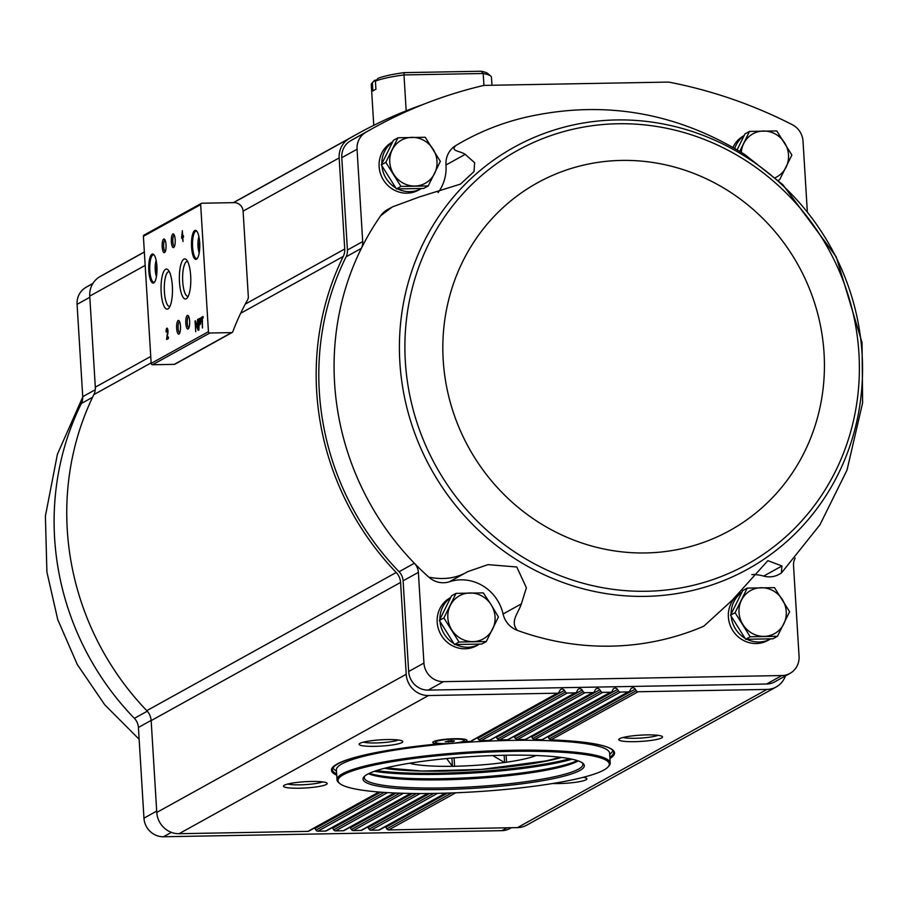 <?xml version="1.0" encoding="UTF-8"?>
<svg xmlns="http://www.w3.org/2000/svg" width="908" height="908" viewBox="0 0 908 908"><rect width="100%" height="100%" fill="white"/><g stroke="black" fill="none" stroke-linecap="round" stroke-linejoin="round"><path stroke-width="1.36" d="M703.938 626.021A21.894 20.759 -119 0 1 703.802 626.1A21.894 20.759 -119 0 1 701.884 627.031L704.131 625.907L732.359 600.075L767.873 560.645L781.936 565.979L781.368 573.062L819.924 524.824L846.994 470.174L862.6 402.925L862.055 342.668L836.2 256.782L782.775 184.619L744.628 154.417C675.938 111.956 602.696 99.642 524.915 117.45A270.981 256.828 -119 0 0 455.771 145.586C450.05 151.205 459.834 150.705 465.214 154.349L445.987 164.995A42.426 40.213 -119 0 1 438.065 192.632M701.884 627.031A270.981 256.828 -119 0 1 517.333 630.356A21.894 20.759 -119 0 1 503.077 614.001A42.426 40.213 -119 0 0 449.449 581.756A21.894 20.759 -119 0 1 428.86 577.182C443.706 580.076 456.656 578.226 467.711 571.643L449.449 581.756M467.711 571.643L487.971 564.64L516.777 566.989L526.402 587.805L521.351 603.877C518.184 613.615 509.774 621.356 517.333 630.356M428.86 577.182A270.981 256.828 -119 0 1 414.354 563.255A270.981 256.828 -119 0 1 361.35 248.383A270.981 256.828 -119 0 1 380.736 215.673A21.894 20.759 -119 0 1 387.387 209.669L392.37 206.911L380.736 215.673M465.214 154.349L474.634 162.736L474.01 171.578L460.492 184.097L419.723 196.832L392.37 206.911M397.67 188.921A27.376 25.946 61 0 0 421.369 188.558L418.622 190.078A27.376 25.946 -119 0 1 379.124 166.607A27.376 25.946 -119 0 1 392.097 142.193L392.642 141.886M733.062 147.266A27.376 25.946 -119 0 1 743.618 135.859L744.174 135.553M807.314 211.485L803.013 141.194A19.159 18.16 -119 0 0 792.207 124.634A476.28 451.401 -119 0 0 670.286 82.401A16.423 15.561 -119 0 0 667.017 82.106L485.53 85.375A16.423 15.561 -119 0 0 482.307 85.783A476.28 451.401 -119 0 0 373.653 127.869A476.28 451.401 -119 0 0 365.81 132.318A19.159 18.16 -119 0 0 357.048 149.241L362.701 241.573A13.688 12.973 -119 0 1 361.35 248.383L346.073 256.839A270.981 256.828 -119 0 0 399.077 571.722A13.688 12.973 -119 0 1 403.107 580.814L408.657 671.523A19.159 18.16 -119 0 0 428.179 690.114L766.59 684.019A19.159 18.16 -119 0 0 774.717 681.851L789.994 673.384A19.159 18.16 -119 0 1 781.856 675.552L443.456 681.658A19.159 18.16 -119 0 1 423.934 663.056L418.384 572.358L403.107 580.814M445.987 164.995A21.894 20.759 -119 0 1 455.771 145.586M785.42 675.915A21.894 20.759 -119 0 1 776.204 686.947A21.894 20.759 -119 0 1 766.92 689.422L638.131 691.748A2.191 2.077 -119 0 1 636.247 690.693L635.237 689.093A2.735 2.599 -119 0 0 630.697 689.172L629.88 690.806A2.191 2.077 -119 0 1 628.132 691.93L620.425 692.066A2.191 2.077 -119 0 1 618.541 691.011L617.531 689.41A2.735 2.599 -119 0 0 612.979 689.49L612.174 691.136A2.191 2.077 -119 0 1 610.426 692.248L602.708 692.384A2.191 2.077 -119 0 1 600.824 691.34L599.825 689.728A2.735 2.599 -119 0 0 595.273 689.808L594.468 691.453A2.191 2.077 -119 0 1 592.72 692.566L585.002 692.702A2.191 2.077 -119 0 1 583.118 691.658L582.119 690.046A2.735 2.599 -119 0 0 577.567 690.125L576.762 691.771A2.191 2.077 -119 0 1 575.014 692.883L567.296 693.02A2.191 2.077 -119 0 1 565.412 691.975L564.401 690.364A2.735 2.599 -119 0 0 559.861 690.455L559.056 692.089A2.191 2.077 -119 0 1 557.296 693.201L428.508 695.528A21.894 20.759 -119 0 1 406.205 674.269L400.587 582.437A15.05 14.267 -119 0 0 396.206 572.494A273.717 259.427 -119 0 1 343.269 256.431A15.05 14.267 -119 0 0 344.734 248.996L339.161 157.924A21.894 20.759 -119 0 1 349.183 138.595A479.015 453.989 -119 0 1 357.06 134.112A479.015 453.989 -119 0 1 422.912 104.545M362.701 241.573L347.424 250.041A13.688 12.973 -119 0 1 346.073 256.839M347.424 250.041L341.783 157.697A19.159 18.16 -119 0 1 350.545 140.785A476.28 451.401 -119 0 1 358.376 136.336L373.653 127.869M92.911 283.398A476.28 451.401 -119 0 0 85.84 287.427A19.159 18.16 -119 0 0 77.078 304.339L82.73 396.683A13.688 12.973 -119 0 1 81.38 403.481L92.559 397.295M379.351 792.048L308.811 831.138A2.191 2.077 -119 0 1 307.88 831.376L179.08 833.703A21.894 20.759 -119 0 1 156.778 812.444L151.159 720.611L400.587 582.437M144.349 251.959L107.643 272.298A479.015 453.989 -119 0 0 99.755 276.77A21.894 20.759 -119 0 0 89.744 296.099L95.317 387.183A15.05 14.267 -119 0 1 93.853 394.617A273.717 259.427 -119 0 0 146.79 710.669A15.05 14.267 -119 0 1 151.159 720.611M776.204 686.947L526.788 825.122A21.894 20.759 -119 0 1 517.492 827.608L388.703 829.923A2.191 2.077 -119 0 1 386.819 828.879L385.809 827.267L447.508 793.093M385.344 826.7A2.735 2.599 -119 0 1 385.809 827.267M445.907 793.138L379.635 829.855A2.191 2.077 -119 0 1 378.704 830.105L370.997 830.241A2.191 2.077 -119 0 1 369.113 829.197L368.103 827.585L429.688 793.467M367.626 827.018A2.735 2.599 -119 0 1 368.103 827.585M428.156 793.49L361.929 830.173A2.191 2.077 -119 0 1 360.998 830.423L353.291 830.559A2.191 2.077 -119 0 1 351.407 829.515L350.397 827.903L412.584 793.456M349.921 827.336A2.735 2.599 -119 0 1 350.397 827.903M411.108 793.433L344.223 830.491A2.191 2.077 -119 0 1 343.292 830.741L335.585 830.877A2.191 2.077 -119 0 1 333.701 829.833L332.691 828.232L396.206 793.036M332.214 827.653A2.735 2.599 -119 0 1 332.691 828.232M394.81 792.979L326.517 830.82A2.191 2.077 -119 0 1 325.586 831.058L317.868 831.206A2.191 2.077 -119 0 1 315.984 830.15L314.985 828.55L380.668 792.151M314.509 827.971A2.735 2.599 -119 0 1 314.985 828.55M445.249 741.791L451.163 740.622L454.443 740.917L453.115 741.654L445.249 741.791M453.875 739.123A14.471 2.077 176.5 0 0 435.409 742.233A14.471 2.077 176.5 0 0 449.971 743.425A14.471 2.077 176.5 0 0 464.283 740.474A14.471 2.077 176.5 0 0 453.875 739.123M564.401 690.364L477.824 738.329L478.902 739.906L565.412 691.975M490.74 739.611L489.299 740.361A141.784 20.316 176.5 0 0 481.138 740.746L478.902 739.906M582.119 690.046L496.472 737.489L497.516 739.078L583.118 691.658M508.911 739.033L507.538 739.748A141.784 20.316 176.5 0 0 499.684 739.975L497.516 739.078M599.825 689.728L514.439 737.035L515.438 738.647L600.824 691.34M526.413 738.828L525.096 739.509A141.784 20.316 176.5 0 0 517.537 739.577L515.438 738.647M617.531 689.41L531.713 736.944L532.678 738.579L618.541 691.011M543.211 739.01L541.974 739.657A141.784 20.316 176.5 0 0 534.71 739.543L532.678 738.579M635.237 689.093L548.296 737.251L549.226 738.908L636.247 690.693M609.926 758.509A141.784 20.316 176.5 0 0 551.19 739.906L549.226 738.908M638.131 691.748L550.94 739.918C591.585 741.881 612.491 745.956 613.66 752.142A140.967 20.203 176.5 0 1 609.858 757.227M464.442 741.757L470.355 741.371A141.784 20.316 176.5 0 0 464.442 741.757A17.104 2.452 176.5 0 0 466.723 739.963A17.104 2.452 176.5 0 0 454.613 738.715A17.104 2.452 176.5 0 0 432.923 742.029A17.104 2.452 176.5 0 0 438.598 743.879A141.784 20.316 176.5 0 0 336.72 775.216M471.854 740.576L557.296 693.201M620.425 692.066L534.483 739.555L542.133 739.668L628.132 691.93M602.708 692.384L517.31 739.589L525.255 739.521L610.426 692.248M585.002 692.702L499.457 739.986L507.697 739.759L592.72 692.566M567.296 693.02L480.911 740.769L489.457 740.372L575.014 692.883M311.467 781.459A21.894 3.133 176.5 0 0 283.693 785.715A21.894 3.133 176.5 0 0 305.542 787.974A21.894 3.133 176.5 0 0 326.948 783.071A21.894 3.133 176.5 0 0 311.467 781.459M387.069 739.577A21.894 3.133 176.5 0 0 359.307 743.834A21.894 3.133 176.5 0 0 381.144 746.092A21.894 3.133 176.5 0 0 402.55 741.189A21.894 3.133 176.5 0 0 387.069 739.577M234.173 202.643A8.762 8.297 -119 0 1 243.094 211.144L248.327 296.746A5.471 5.187 -119 0 1 247.668 299.697A251.822 238.668 -119 0 0 232.766 331.806A1.373 1.294 -119 0 1 231.619 332.623L209.839 333.009A1.373 1.294 -119 0 1 208.443 331.681L200.668 204.606A1.373 1.294 -119 0 1 201.905 203.222L234.173 202.643M232.198 332.464L174.926 364.199A1.373 1.294 -119 0 1 174.336 364.358L152.567 364.744A1.373 1.294 -119 0 1 151.171 363.416L143.396 236.33A1.373 1.294 -119 0 1 144.043 235.115L201.326 203.381M201.077 319.162L201.905 318.708L202.473 328.004L202.336 318.47L203.154 318.016L203.063 316.495L200.986 317.641L201.077 319.162M198.239 319.162L198.909 329.979L199.011 325.223L199.953 324.701A3.178 0.908 -91 0 0 200.668 321.307A3.178 0.908 -91 0 0 199.703 318.39A3.178 0.908 -91 0 0 199.578 318.424L198.239 319.162L199.034 319.151L199.09 320.036M195.072 320.921L195.731 331.738L195.595 322.805L198.182 330.387L197.524 319.571L197.66 328.503L195.526 320.91M181.645 238.237L182.349 237.839L183.019 241.494L182.78 237.601L183.484 237.215L183.393 235.705L182.69 236.091L182.349 230.689L181.645 238.237M166.141 331.919L167.027 329.661L167.469 332.476L166.607 339.49L168.434 338.48L168.343 336.959L166.958 337.731L167.832 333.406A3.28 0.931 -91 0 0 167.867 329.956A3.28 0.931 -91 0 0 166.993 328.129A3.28 0.931 -91 0 0 166.141 331.919M199.681 242.606A14.505 4.131 -91 0 0 196.616 230.984A14.505 4.131 -91 0 0 191.497 244.933A14.505 4.131 -91 0 0 197.115 258.678A14.505 4.131 -91 0 0 199.681 242.606M156.914 266.305A14.505 4.131 -91 0 0 153.849 254.671A14.505 4.131 -91 0 0 148.73 268.62A14.505 4.131 -91 0 0 154.349 282.377A14.505 4.131 -91 0 0 156.914 266.305M166.016 244.763A6.844 1.952 -91 0 0 164.575 239.281A6.844 1.952 -91 0 0 162.157 245.864A6.844 1.952 -91 0 0 164.802 252.345A6.844 1.952 -91 0 0 166.016 244.763M175.187 239.689A6.844 1.952 -91 0 0 173.734 234.207A6.844 1.952 -91 0 0 171.328 240.779A6.844 1.952 -91 0 0 173.973 247.271A6.844 1.952 -91 0 0 175.187 239.689M172.35 285.986A20.067 5.72 -91 0 0 168.105 269.903A20.067 5.72 -91 0 0 161.045 289.187A20.067 5.72 -91 0 0 168.797 308.209A20.067 5.72 -91 0 0 172.35 285.986M190.68 275.828A20.067 5.72 -91 0 0 186.435 259.745A20.067 5.72 -91 0 0 179.364 279.04A20.067 5.72 -91 0 0 187.127 298.051A20.067 5.72 -91 0 0 190.68 275.828M180.476 326.21A6.844 1.952 -91 0 0 179.024 320.728A6.844 1.952 -91 0 0 176.617 327.311A6.844 1.952 -91 0 0 179.262 333.792A6.844 1.952 -91 0 0 180.476 326.21M189.636 321.137A6.844 1.952 -91 0 0 188.194 315.655A6.844 1.952 -91 0 0 185.777 322.226A6.844 1.952 -91 0 0 188.433 328.719A6.844 1.952 -91 0 0 189.636 321.137M243.094 211.144L339.161 157.924M188.728 316.517A5.652 1.612 -91 0 0 187.252 322.204A5.652 1.612 -91 0 0 188.932 327.833M179.557 321.591A5.652 1.612 -91 0 0 178.093 327.277A5.652 1.612 -91 0 0 179.761 332.907M187.616 261.481A17.445 4.971 -91 0 0 187.332 261.447A17.445 4.971 -91 0 0 182.621 278.972A17.445 4.971 -91 0 0 187.956 296.326A17.445 4.971 -91 0 0 188.24 296.28M169.285 271.64A17.445 4.971 -91 0 0 169.002 271.606A17.445 4.971 -91 0 0 164.303 289.13A17.445 4.971 -91 0 0 169.626 306.473A17.445 4.971 -91 0 0 169.909 306.439M174.268 235.07A5.652 1.612 -91 0 0 172.792 240.756A5.652 1.612 -91 0 0 174.472 246.386M165.108 240.143A5.652 1.612 -91 0 0 163.633 245.83A5.652 1.612 -91 0 0 165.313 251.459M156.812 264.943L156.902 272.593M154.212 255.125A13.688 3.904 -91 0 0 153.407 254.853A13.688 3.904 -91 0 0 149.752 268.598A13.688 3.904 -91 0 0 153.895 282.218A13.688 3.904 -91 0 0 154.701 281.911M199.578 241.244L199.669 248.894M196.979 231.427A13.688 3.904 -91 0 0 196.173 231.154A13.688 3.904 -91 0 0 192.519 244.91A13.688 3.904 -91 0 0 196.661 258.519A13.688 3.904 -91 0 0 197.467 258.212M167.39 328.424A3.28 0.931 -91 0 0 167.015 329.661L167.81 329.649M167.276 337.719L167.367 339.07M168.366 337.367L166.958 337.731M182.36 236.477L182.417 237.839M182.338 236.704L181.555 236.716M183.416 236.08L182.69 236.091M182.133 234.207L181.986 236.477L182.565 234.207M200.032 318.594L199.034 319.151M199.317 323.918L199.385 325.019M198.704 320.252L198.931 323.929L199.874 323.407L199.726 319.707L198.704 320.252M200.52 323.475L198.931 323.929M203.086 316.903L201.769 317.63L201.837 318.742M201.769 317.63L200.986 317.641M646.757 734.901A21.894 3.133 176.5 0 0 618.995 739.146A21.894 3.133 176.5 0 0 640.844 741.416A21.894 3.133 176.5 0 0 662.25 736.501A21.894 3.133 176.5 0 0 646.757 734.901M552.722 783.502A21.894 3.133 176.5 0 0 576.705 782.129A21.894 3.133 176.5 0 0 586.647 778.383A21.894 3.133 176.5 0 0 583.197 777.327M363.393 742.142A18.932 2.713 176.5 0 0 380.94 742.744A18.932 2.713 176.5 0 0 398.294 740.009M623.081 737.466A18.932 2.713 176.5 0 0 640.639 738.068A18.932 2.713 176.5 0 0 657.982 735.332M287.791 784.024A18.932 2.713 176.5 0 0 305.338 784.625A18.932 2.713 176.5 0 0 322.692 781.89M336.641 773.934A140.967 20.203 176.5 0 1 332.249 769.36C335.551 759.871 371.043 751.37 438.723 743.879L438.598 743.879M435.885 740.78A14.471 2.077 176.5 0 0 435.488 741.076A14.471 2.077 176.5 0 0 435.352 741.382L435.409 742.233M464.283 740.474L464.226 739.623A14.471 2.077 176.5 0 0 464.056 739.328A14.471 2.077 176.5 0 0 463.625 739.078M453.069 740.792L453.115 741.654M448.45 740.883L448.518 742.086M511.42 827.71L510.012 828.493A19.159 18.16 -119 0 1 501.886 830.661L163.485 836.756A19.159 18.16 -119 0 1 143.963 818.165L138.413 727.456A13.688 12.973 -119 0 0 134.384 718.353A270.981 256.828 -119 0 1 81.38 403.481M399.077 571.722L414.354 563.255A13.688 12.973 -119 0 1 418.384 572.358M795.238 558.102A13.688 12.973 -119 0 0 793.524 565.593L799.063 656.291A19.159 18.16 -119 0 1 789.994 673.384M746.921 639.277A27.376 25.946 61 0 0 770.631 638.914L767.873 640.435A27.376 25.946 -119 0 1 728.375 616.963A27.376 25.946 -119 0 1 741.348 592.549L741.904 592.243M455.737 644.521A27.376 25.946 61 0 0 479.435 644.158L476.689 645.69A27.376 25.946 -119 0 1 437.191 622.218A27.376 25.946 -119 0 1 450.164 597.805L450.72 597.487M781.368 573.062L778.962 574.401A21.894 20.759 -119 0 1 763.673 576.092A42.426 40.213 -119 0 0 751.824 574.582M744.049 135.791A27.376 25.946 61 0 0 734.788 148.288M737.171 149.718L744.969 133.93L749.497 131.422L739.793 151.318M392.528 142.125A27.376 25.946 61 0 0 381.825 163.792M381.928 165.858A27.376 25.946 61 0 0 395.763 187.888M428.213 185.947L423.684 188.444L396.421 188.943L381.303 164.847L393.448 140.275L397.976 137.766L385.832 162.339L400.95 186.435L428.213 185.947L440.357 161.363L425.239 137.267L397.976 137.766M450.595 597.736A27.376 25.946 61 0 0 439.892 619.404M439.994 621.458A27.376 25.946 61 0 0 453.83 643.488M486.279 641.547L481.751 644.056L454.488 644.544L439.37 620.459L451.514 595.875L456.043 593.367L443.899 617.951L459.017 642.035L486.279 641.547L498.424 616.963L491.149 604.762L483.306 592.879L456.043 593.367M741.779 592.481A27.376 25.946 61 0 0 731.076 614.149M731.19 616.214A27.376 25.946 61 0 0 745.014 638.245M777.464 636.304L772.935 638.801L745.672 639.3L730.554 615.204L742.699 590.631L747.227 588.123L735.083 612.696L750.201 636.792L777.464 636.304L789.608 611.72L774.49 587.624L747.227 588.123M745.672 639.3L750.201 636.792M730.554 615.204L735.083 612.696M454.488 644.544L459.017 642.035M439.37 620.459L443.899 617.951M396.421 188.943L400.95 186.435M381.303 164.847L385.832 162.339M778.065 180.533L779.734 179.602L791.878 155.018L776.76 130.934L749.497 131.422M782.333 599.518A24.63 23.347 61 0 0 761.142 587.714A24.63 23.347 61 0 0 741.439 600.256A24.63 23.347 61 0 0 742.926 624.59A24.63 23.347 61 0 0 764.116 636.383A24.63 23.347 61 0 0 783.82 623.853A24.63 23.347 61 0 0 782.333 599.518M491.149 604.762A24.63 23.347 61 0 0 469.958 592.969A24.63 23.347 61 0 0 450.255 605.5A24.63 23.347 61 0 0 451.741 629.834A24.63 23.347 61 0 0 472.932 641.638A24.63 23.347 61 0 0 492.635 629.096A24.63 23.347 61 0 0 491.149 604.762M433.082 149.162A24.63 23.347 61 0 0 411.891 137.358A24.63 23.347 61 0 0 392.188 149.899A24.63 23.347 61 0 0 393.675 174.234A24.63 23.347 61 0 0 414.865 186.026A24.63 23.347 61 0 0 434.569 173.496A24.63 23.347 61 0 0 433.082 149.162M774.819 177.889A24.63 23.347 61 0 0 786.09 167.151A24.63 23.347 61 0 0 784.603 142.817A24.63 23.347 61 0 0 763.412 131.024A24.63 23.347 61 0 0 743.709 143.555A24.63 23.347 61 0 0 741.325 152.283M376.332 80.176L374.743 80.199L374.346 80.664L375.912 80.642M404.117 72.629L403.981 74.933A60.223 8.626 176.5 0 0 375.424 81.175L378.103 78.338A57.476 8.24 176.5 0 1 404.117 72.629L481.217 71.244A57.476 8.24 176.5 0 1 487.902 73.616L490.774 76.102A60.223 8.626 176.5 0 0 483.204 73.503L481.217 71.244M374.346 80.664L372.371 82.866L372.87 90.982A60.223 8.626 -3.5 0 1 375.923 89.29L375.424 81.175M374.743 80.199A57.476 8.24 176.5 0 0 374.368 80.562L371.826 83.377A60.223 8.626 176.5 0 0 371.27 84.66L373.756 125.338M491.966 85.261L491.478 77.316A60.223 8.626 176.5 0 0 490.774 76.102M406.182 110.833L403.981 74.933L483.204 73.503L483.941 85.488M506.131 755.218L506.562 762.266A68.565 9.829 -3.5 0 1 504.598 762.538L492.726 755.558M536.061 755.501A68.157 9.772 176.5 0 1 506.732 762.175L506.562 762.266M504.156 755.252L504.598 762.538M454.079 757.885L454.59 766.329A68.565 9.829 -3.5 0 1 452.445 766.363L446.679 758.555M504.031 762.55A68.157 9.772 176.5 0 1 455.112 766.25L454.59 766.329M451.934 758.078L452.445 766.363M413.106 762.686L413.197 764.184A68.565 9.829 -3.5 0 1 412.119 763.969L412.289 763.878A68.157 9.772 176.5 0 1 409.678 763.231M452.161 766.307A68.157 9.772 176.5 0 1 413.764 764.184L413.197 764.184M435.749 793.388A135.894 19.477 -3.5 0 1 339.626 783.4A135.894 19.477 -3.5 0 1 472.478 752.936A135.894 19.477 -3.5 0 1 608.042 766.988A135.894 19.477 -3.5 0 1 435.749 793.388M442.729 789.517A110.855 15.89 -3.5 0 1 364.04 776.783A110.855 15.89 -3.5 0 1 472.693 756.523A110.855 15.89 -3.5 0 1 583.004 763.39A110.855 15.89 -3.5 0 1 442.729 789.517M339.626 783.4L338.616 782.526A136.858 19.613 -3.5 0 1 337.004 779.779A136.858 19.613 -3.5 0 1 472.41 751.847A136.858 19.613 -3.5 0 1 610.21 763.072A136.858 19.613 -3.5 0 1 608.939 765.989L608.042 766.988M337.004 779.779L336.391 769.916A136.858 19.613 -3.5 0 1 471.808 741.984A136.858 19.613 -3.5 0 1 609.609 753.209L610.21 763.072M336.482 771.346L333.713 768.94A140.967 20.203 -3.5 0 1 332.68 767.816M613.036 750.678A140.967 20.203 -3.5 0 1 612.151 751.915L609.699 754.627M569.963 758.77A119.073 17.059 -3.5 0 1 439.37 773.207A119.073 17.059 -3.5 0 1 376.423 770.608M582.187 762.777A109.493 15.686 -3.5 0 1 582.868 764.343A109.493 15.686 -3.5 0 1 443.036 787.951A109.493 15.686 -3.5 0 1 364.301 777.713A109.493 15.686 -3.5 0 1 364.778 776.068M578.226 760.904A109.493 15.686 -3.5 0 1 442.536 779.836A109.493 15.686 -3.5 0 1 368.478 773.73M577.352 760.609A110.855 15.89 -3.5 0 1 442.071 778.701A110.855 15.89 -3.5 0 1 369.318 773.332M572.074 759.213A117.7 16.866 -3.5 0 1 439.835 774.342A117.7 16.866 -3.5 0 1 374.38 771.301M423.673 242.391A241.153 228.555 61 0 0 585.081 589.292A241.153 228.555 61 0 0 862.089 353.984A241.153 228.555 61 0 0 676.857 127.018A241.153 228.555 61 0 0 423.673 242.391M317.868 831.206L387.534 792.616M325.586 831.058L394.367 792.956M335.585 830.877L403.458 793.274M343.292 830.741L410.643 793.433M353.291 830.559L420.166 793.513M360.998 830.423L427.668 793.49M370.997 830.241L437.599 793.354M378.704 830.105L445.408 793.149M386.819 828.879L451.673 792.945M388.703 829.923L455.725 792.798M369.113 829.197L433.695 793.422M351.407 829.515L416.42 793.501M333.701 829.833L399.872 793.172M307.88 831.376L378.931 792.014M315.984 830.15L384.141 792.4M179.08 833.703L428.508 695.528M174.336 364.358L231.619 332.623M152.567 364.744L209.839 333.009M151.171 363.416L208.443 331.681M143.396 236.33L200.668 204.606M156.153 260.426A10.26 2.928 -91 0 0 156.448 276.543M198.92 236.727A10.26 2.928 -91 0 0 199.215 252.855M200.532 323.396L199.874 323.407M89.744 296.099L145.178 265.386M95.317 387.183L150.739 356.469M245.273 304.101L344.734 248.996M99.755 276.77L144.361 252.061M233.538 202.654L349.183 138.595M93.853 394.617L151.137 362.882M240.643 313.294L343.269 256.431M146.79 710.669L396.206 572.494M156.778 812.444L406.205 674.269M517.492 827.608L766.92 689.422M384.527 768.281A105.124 15.061 176.5 0 0 424.706 771.108M522.1 765.149A105.124 15.061 176.5 0 0 561.632 757.454M85.84 287.427L92.809 283.568M77.078 304.339L89.813 297.279M82.73 396.683L95.249 389.736M134.384 718.353L147.278 711.214M138.413 727.456L151.148 720.396M143.963 818.165L156.698 811.105M163.485 836.756L171.396 832.375M501.886 830.661L507.061 827.79M365.81 132.318L350.545 140.785M357.048 149.241L341.783 157.697M423.934 663.056L408.657 671.523M443.456 681.658L428.179 690.114M781.856 675.552L766.59 684.019M858.934 353.416A236.648 224.287 61 0 0 506.358 157.107A236.648 224.287 61 0 0 531.123 561.995A236.648 224.287 61 0 0 858.934 353.416M824.055 353.246A198.693 188.319 61 0 0 528.025 188.421A198.693 188.319 61 0 0 548.818 528.377A198.693 188.319 61 0 0 824.055 353.246M781.936 565.979L763.673 576.092M521.351 603.877L503.077 614.001M386.263 767.85A99.085 14.199 176.5 0 0 473.511 769.927A99.085 14.199 176.5 0 0 559.861 757.238M542.678 739.532L629.062 691.68M525.834 739.373L611.356 691.998M508.31 739.589L593.65 692.316M490.104 740.179L575.933 692.634M471.207 741.166L558.227 692.952M156.108 260.176L155.245 264.932L156.403 276.804M198.875 236.477L198.012 241.233L199.17 253.105M233.333 202.654L357.06 134.112M139.14 739.26L104.783 704.835L77.305 664.531L57.749 619.608L46.898 571.972L45.4 516.084L57.397 454.295L82.742 397.012M385.991 767.918L422.106 771.04L481.456 769.416L546.764 760.79L560.134 757.272"/></g></svg>
